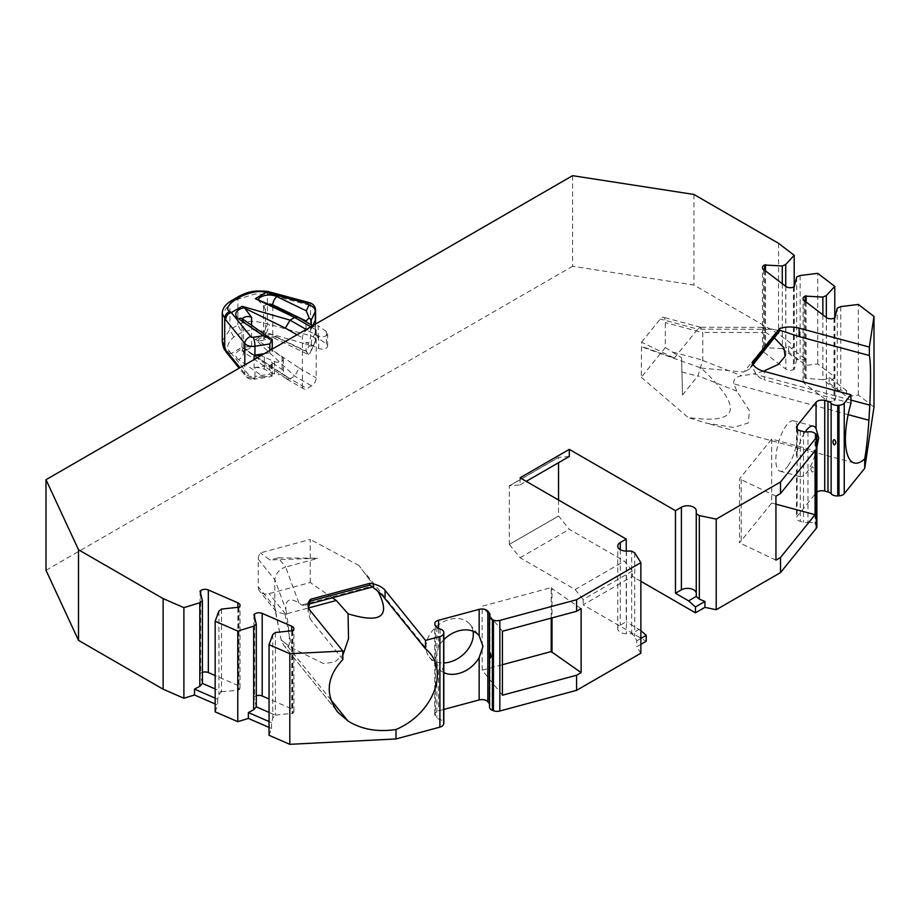 <?xml version="1.0" encoding="UTF-8"?>
<svg xmlns="http://www.w3.org/2000/svg" width="920" height="920" viewBox="0 0 920 920"><rect width="100%" height="100%" fill="white"/><g stroke="black" fill="none" stroke-linecap="round" stroke-linejoin="round"><path stroke-width="0.69" stroke-dasharray="4.6 3.45" d="M788.244 465.497A26.105 9.005 -74.9 0 1 780.091 471.235A26.105 9.005 -74.9 0 1 775.836 459.69A26.105 9.005 -74.9 0 1 782.034 432.86A26.105 9.005 -74.9 0 1 793.661 420.819A26.105 9.005 -74.9 0 1 797.513 438.529A26.105 9.005 -74.9 0 1 788.244 465.497M771.707 439.058L771.707 503.01L739.519 542.857L739.519 478.906L771.707 439.058L815.085 450.731M641.539 342.194L660.249 319.033A11.971 4.128 -74.9 0 1 663.355 317.25A11.971 4.128 -74.9 0 1 665.298 322.552L665.298 347.576L641.286 377.292L641.539 342.194L674.325 358.075L641.539 346.391M665.298 347.576L681.594 357.719L682.513 395.013L697.946 375.831L702.765 360.168L702.765 332.637L665.298 322.552M641.286 377.292L688.079 417.496C739.692 424.741 744.05 408.261 701.132 368.034L641.286 346.702M848.136 414.644L733.895 383.893L736.805 391.115L749.535 410.872L748.224 423.039L733.585 427.455L705.789 423.004L688.079 417.496M681.594 357.719L682.513 395.013M502.412 695.209L482.183 670.162L482.183 606.211L551.207 587.627L551.207 618.113M502.412 631.258L482.183 606.211M482.183 670.162L502.412 664.711M473.041 631.235A26.105 19.32 141.1 0 0 469.959 624.323A26.105 19.32 141.1 0 0 437.506 625.692A26.105 19.32 141.1 0 0 429.341 657.133A26.105 19.32 141.1 0 0 443.808 662.952M310.247 582.544L310.247 539.442L260.348 552.874A11.971 8.855 -38.9 0 0 258.233 559.233L258.233 586.776A11.971 8.855 -38.9 0 0 259.773 591.376A11.971 8.855 -38.9 0 0 269.077 593.619L310.247 582.544L332.396 597.781M310.649 601.036L304.198 605.348L301.702 605.084L298.931 603.014C289.662 597.321 285.315 599.518 285.89 609.592L274.781 579.485C275.988 573.137 279.611 568.985 285.637 567.03L278.219 557.865L318.216 558.267L269.882 559.935L260.348 552.874M278.219 557.865L269.882 559.935M558.532 500.008L558.532 516.005L509.3 544.422L509.3 485.794L558.532 457.378L558.532 462.702M509.3 544.422L558.647 516.062L569.308 529.322L624.393 561.131L632.385 571.067L632.385 576.403L583.153 604.831L646.231 641.24M572.585 175.674L572.585 266.282L693.921 285.05L778.538 333.902L794.19 345.897L788.555 352.015L806.012 365.389L817.753 363.952L834.785 376.993L829.15 383.122L846.607 396.497L858.348 395.048L874 407.042M693.921 194.453L693.921 285.05M807.967 431.871L807.967 522.468A6.532 3.772 180 0 1 803.528 522.249L800.285 521.364A6.532 3.772 180 0 1 796.513 517.948A6.532 3.772 180 0 1 797.122 516.361L816.063 492.913A6.532 3.772 180 0 1 816.891 492.142M807.967 522.468A6.532 3.772 180 0 1 815.062 523.997L815.775 524.607A6.532 3.772 180 0 1 816.891 526.723M640.86 581.302L632.385 576.403M640.86 644.345L636.755 646.714L640.86 653.223M489.739 615.595L489.739 706.203A6.532 3.772 0 0 0 489.509 707.169M489.739 706.203A6.532 3.772 0 0 0 489.957 705.226A6.532 3.772 0 0 0 489.509 703.869M443.808 709.458L438.529 710.872A6.532 3.772 0 0 0 434.769 714.288A6.532 3.772 0 0 0 435.378 715.886L436.885 717.761A6.532 3.772 0 0 0 440.047 719.578A6.532 3.772 0 0 1 443.773 722.602M269.042 735.287L271.538 728.513L269.042 727.421M215.165 711.85L217.66 705.077L215.165 703.984M46 570.297L572.585 266.282M302.369 385.871A6.532 3.772 120 0 0 303.715 388.861A6.532 3.772 120 0 0 306.981 388.539L311.604 385.871A6.532 3.772 120 0 0 316.216 377.878L316.216 329.912A6.532 3.772 120 0 0 314.858 326.922A6.532 3.772 120 0 0 311.604 327.244L306.981 329.912A6.532 3.772 120 0 0 302.369 337.904L302.369 385.871L285.349 376.038L286.81 379.097L290.064 378.764L242.121 347.185L231.334 353.418L226.998 353.107M272.78 634.512L272.78 718.06L275.333 715.127L269.042 712.39M271.538 728.513L271.538 722.637L272.78 718.06M271.538 722.637L269.042 721.556M253.931 614.514L253.931 697.13L256.277 706.847M275.333 715.127L292.813 713.253A5.439 3.139 0 0 0 293.905 711.367A5.439 3.139 0 0 0 291.743 708.86L269.042 698.981M256.289 695.761A5.439 3.139 0 0 0 254.587 696.624L253.931 697.13M292.157 631.143L292.157 713.759M275.402 632.511L275.367 715.139M330.924 699.901L285.016 643.057L291.858 648.002L323.346 663.481L334.546 662.193L342.861 655.144M301.702 605.084L373.911 585.649L359.007 565.547L377.971 591.295M369.805 585.108C373.727 586.81 375.096 586.995 373.911 585.649L374.118 586.523M336.616 710.677L284.211 645.828L337.191 711.413M342.861 659.479L310.12 618.93L310.12 610.489M308.51 607.683L308.166 611.662L310.12 618.93M285.016 643.057C281.819 640.136 280.703 639.572 281.646 641.378L283.774 645.265C290.478 653.349 291.18 641.458 285.89 609.592M281.325 640.596L274.781 607.269L258.233 586.776M258.233 559.233L274.781 579.726L274.781 607.269M359.007 565.547L310.247 539.442M298.931 603.014L285.637 567.03L318.216 558.267M274.781 607.545L276 611.627L285.016 614.238L308.603 607.936M581.129 608.649L552 588.604L552 617.906M552 588.604L551.207 587.627M443.808 639.699A26.105 19.32 141.1 0 0 438.529 646.645L435.666 659.088L438.529 668.518A26.105 19.32 141.1 0 0 443.808 672.623M443.704 669.035C443.428 671.841 442.957 671.255 442.29 667.287C442.934 664.263 443.405 664.849 443.704 669.035M569.308 456.481L558.532 457.378M632.385 571.067L583.153 599.495L583.153 604.831M509.416 544.49L520.076 557.75L575.161 589.547L624.393 561.131M575.161 589.547L583.153 599.495M520.076 477.802L520.076 484.909L509.3 485.794M626.232 551.103L626.232 621.702L620.287 625.129A8.705 5.026 0 0 0 617.745 628.682A8.705 5.026 0 0 0 626.451 633.707L631.672 633.719L634.719 636.433L636.755 640.849L636.755 646.714M640.86 630.614L626.232 621.702M640.86 638.48L636.755 640.849M634.719 552.874L634.719 636.433M639.365 629.28L631.672 633.719L631.637 551.103M520.076 484.909L526.228 481.355M509.416 485.863L558.647 457.435M520.076 557.75L569.308 529.322M696.256 510.796L696.256 513.797M810.807 469.108C811.854 465.796 812.855 466.072 813.832 469.924C812.831 472.995 811.831 472.719 810.807 469.108M797.122 428.938L797.122 516.361M797.122 452.122A26.105 9.005 -74.9 0 1 805.184 431.94M816.891 447.327L816.063 450.547A26.105 9.005 -74.9 0 1 799.813 476.548A26.105 9.005 -74.9 0 1 797.122 474.007M775.939 560.142L739.519 542.857M771.707 503.01L775.939 504.148M775.939 496.179L739.519 478.906M741.221 479.354L741.221 543.317M674.325 358.075L697.705 329.141L660.261 319.022M701.132 368.034L743.855 372.059L777.526 330.372L773.007 329.303L697.705 329.141L700.545 327.347L702.765 332.637M850.954 400.085L753.756 373.922L741.692 375.774C735.701 376.797 733.102 379.511 733.895 383.893M773.007 329.303L762.3 327.612L765.773 332.534L774.536 338.077M763.45 371.22L753.756 373.922M777.526 330.372C780.516 330.843 781.23 330.797 779.665 330.245L780.183 330.372M850.954 403.224L764.186 379.868L764.186 371.427M753.112 364.607L749.535 369.035L752.088 364.4C754.193 372.726 758.218 377.878 764.186 379.868M749.512 369.023L743.855 372.059M752.594 363.768L752.088 364.4L752.088 362.629M778.538 243.305L778.538 333.902M794.19 286.752L794.19 345.897M858.348 395.048L858.348 304.451M817.753 363.952L817.753 273.343M834.785 317.848L834.785 376.993M785.737 286.385L785.737 348.013L782.333 348.588L796.697 359.582L806.012 359.524L806.012 365.389M788.555 352.015L788.555 346.15L785.737 348.013M788.555 346.15L806.012 359.524M800.147 275.505L800.147 359.053M796.674 277.023L796.674 359.582M794.317 286.695L794.317 369.311L796.697 359.593M782.333 348.588L764.635 347.61A5.439 3.139 0 0 0 762.473 350.117A5.439 3.139 0 0 0 763.565 352.015L785.829 369.07A5.439 3.139 0 0 0 793.442 369.679L794.317 369.311M765.509 270.882L765.509 347.231M782.276 283.739L782.31 348.577M840.742 306.613L840.742 390.149L846.607 390.62L846.607 396.497M846.607 390.62L829.15 377.246L826.332 379.12L822.928 379.684L837.28 390.69L840.742 390.149M829.15 377.246L829.15 383.122M826.332 317.492L826.332 379.12M822.871 314.835L822.905 379.672M806.104 301.99L806.104 378.338L805.23 378.718A5.439 3.139 0 0 0 803.068 381.225A5.439 3.139 0 0 0 804.16 383.111L826.424 400.166A5.439 3.139 0 0 0 834.037 400.786L834.911 400.407L837.28 390.69L837.257 308.119M822.928 379.695L806.104 378.338M834.911 317.791L834.911 400.407M215.165 698.119L217.66 699.2L218.914 694.623L221.467 691.69L215.165 688.953M217.66 699.2L217.66 705.077M218.914 611.075L218.914 694.623M221.536 609.074L221.501 691.713M238.291 607.717L238.291 690.322L238.947 689.816A5.439 3.139 0 0 0 240.039 687.93A5.439 3.139 0 0 0 237.877 685.423L215.165 675.544M221.467 691.69L238.291 690.322M202.423 672.336A5.439 3.139 0 0 0 200.721 673.187L200.065 673.693L202.411 683.41M200.065 591.077L200.065 673.693M251.597 325.162L251.597 347.679L247.261 349.519L242.328 347.587M272.101 339.273L271.48 349.796L282.106 357.098A5.439 3.139 0 0 1 283.371 359.11A5.439 3.139 0 0 1 280.232 361.962A5.439 3.139 0 0 1 274.436 361.525L260.866 355.649M274.436 361.525L274.436 373.957A5.439 3.139 0 0 0 280.232 374.394A5.439 3.139 0 0 0 283.371 371.553A5.439 3.139 0 0 0 282.106 369.529L271.48 362.227L271.48 371.105L243.581 351.911A5.439 3.139 180 0 1 242.316 349.899A5.439 3.139 180 0 1 245.674 346.99A5.439 3.139 180 0 1 251.597 347.679M268.226 304.175A5.439 3.139 0 0 0 263.856 307.257A5.439 3.139 0 0 0 265.443 309.476L265.443 339.675L258.784 341.09L299.195 368.046L294.676 376.096L290.064 378.764L306.981 388.539M265.443 309.476L263.591 306.153L257.899 299.816A11.971 6.911 0 0 1 257.968 299.702M316.216 329.912L299.195 320.079L297.953 317.159M231.012 353.533L229.816 351.681C226.055 347.852 227.355 342.976 233.726 337.065L241.718 332.442C251.367 329.107 258.738 328.98 263.833 332.051L307.786 344.517A2.173 1.254 180 0 1 308.959 345.978L306.303 351.704L309.12 354.924L306.038 351.164L306.038 342.274L318.688 348.404A5.439 3.139 180 0 0 324.484 348.853A5.439 3.139 180 0 0 327.623 346A5.439 3.139 180 0 0 326.358 343.988L318.205 338.169L318.205 325.737A13.052 7.532 180 0 1 316.169 323.714M326.358 343.988L326.358 331.545A5.439 3.139 180 0 1 327.623 333.569A5.439 3.139 180 0 1 324.484 336.409A5.439 3.139 180 0 1 318.688 335.972L306.038 329.843L306.038 321.827M312.777 325.68L311.282 328.888A3.266 1.886 180 0 1 306.038 329.843M268.548 291.663L269.468 294.515L255.231 293.974L237.9 299.115L229.908 303.738L222.261 313.57M264.27 353.683L269.825 352.82A3.266 1.886 180 0 0 272.251 351.003A3.266 1.886 180 0 0 271.48 349.796M271.48 362.227A3.266 1.886 0 0 1 272.251 363.434A3.266 1.886 0 0 1 269.825 365.263L254.955 367.563L254.966 376.441A8.705 5.026 180 0 1 244.823 373.716L239.97 367.712M274.436 373.957L264.373 369.253A13.052 7.532 0 0 0 254.966 367.597M242.489 318.895A5.439 3.139 0 0 0 242.316 319.688A5.439 3.139 0 0 0 243.581 321.712L243.581 351.911A6.532 4.082 -55.5 0 1 238.579 359.662L263.189 376.591L272.101 376.291L271.48 371.105M272.101 376.291L269.825 374.141L254.966 376.441A6.532 1.38 -98.8 0 1 254.276 379.247C250.527 379.558 247.652 378.546 245.663 376.222A6.532 4.83 -38.9 0 1 244.823 373.716L244.823 364.906M266.156 333.304L255.357 339.537L294.676 376.096L311.604 385.871M258.784 341.09L255.357 339.537M272.791 306.164L272.791 335.053A6.532 3.427 115.8 0 0 274.137 338.042L309.12 354.924L311.282 350.209L311.282 341.32A3.266 1.886 0 0 1 306.038 342.274M308.959 345.978A6.532 5.152 -155.1 0 0 314.881 343.401A6.532 5.152 -155.1 0 0 315.272 341.619L315.284 332.706M315.272 332.729L311.282 341.32M239.28 296.183L237.9 299.115L237.9 324.99C242.512 322.345 248.285 321.126 255.231 321.333L267.398 323.851L310.546 335.766A8.705 5.026 180 0 1 315.56 340.32A8.705 5.026 180 0 1 315.272 341.619L311.282 350.209M222.261 340.768L229.908 329.613L237.9 324.99L241.718 332.442M266.386 333.109L269.468 324.714M318.205 338.169L315.261 333.408M326.358 331.545L318.205 325.737M736.805 391.115L697.946 375.831M254.587 617.205L254.587 696.624M291.743 631.178L291.743 708.86M292.813 630.648L292.813 713.253M285.016 614.238L291.858 648.002M285.625 614.111L269.077 593.619M438.529 628.406L438.529 646.645M429.341 657.133L438.529 668.518L438.529 710.872M440.047 628.981L440.047 719.578M436.885 627.153L436.885 717.761M435.378 625.278L435.378 715.886M626.451 551.103L626.451 633.707M620.287 549.631L620.287 625.129M815.775 433.998L815.775 524.607M815.062 433.4L815.062 523.997M803.528 431.641L803.528 522.249M800.285 430.767L800.285 521.364M816.063 450.547L816.063 492.913M793.442 287.075L793.442 369.679M785.829 286.453L785.829 369.07M763.565 269.399L763.565 352.015M764.635 270.215L764.635 347.61M834.037 318.171L834.037 400.786M826.424 317.561L826.424 400.166M804.16 300.506L804.16 383.111M805.23 301.323L805.23 378.718M702.742 360.456L741.692 375.774M681.812 371.933L697.705 376.211M672.969 352.153L702.765 360.168M765.773 332.534L702.754 332.396M200.721 593.768L200.721 673.187M237.877 607.74L237.877 685.423M238.947 607.211L238.947 689.816M285.349 376.038L244.939 349.082M296.987 334.799L302.369 337.904M271.48 340.906L243.581 321.712A6.532 4.082 124.5 0 0 242.282 318.757M282.106 369.529L282.106 357.098M238.579 359.662A11.971 6.911 180 0 1 244.087 348.645M263.189 376.591L253.276 378.131A2.173 1.254 180 0 1 250.746 377.441L231.334 353.418M299.195 368.046L316.216 377.878M299.195 320.079L258.784 300.38M310.834 326.796L311.604 327.244M306.21 329.464L306.981 329.912M265.443 339.675A5.439 3.139 180 0 1 263.856 337.456A5.439 3.139 180 0 1 266.995 334.615A5.439 3.139 180 0 1 272.791 335.053L306.038 351.164M318.688 335.972L318.688 348.404M311.282 328.888L311.282 324.852M315.56 310.12A8.705 5.026 0 0 0 310.546 305.566L269.468 294.515M309.476 302.68A6.532 2.254 -74.9 0 1 310.546 305.566L310.546 335.766A6.532 2.254 105.1 0 1 307.786 344.517M265.42 291.191A6.532 2.841 -83.2 0 1 267.398 294.262L267.398 323.851A6.532 1.61 112.7 0 1 263.833 332.051M231.265 300.748L229.908 303.738L229.908 329.613L233.726 337.065M254.955 367.563L254.092 367.666L254.092 359.559M269.825 350.474L269.825 352.82M269.825 365.263L269.825 374.141M253.276 378.131A6.532 1.38 -98.8 0 0 254.276 379.247L270.031 376.809M250.746 377.441A6.532 4.83 -38.9 0 1 245.663 376.222L239.165 368.172M263.58 306.153L263.522 338.641C264.27 336.754 274.321 336.916 274.137 338.042A6.532 3.427 115.8 0 0 276.977 337.49L306.303 351.704M257.899 340.676A11.971 6.911 180 0 1 276.977 337.49M315.341 332.741L315.457 322.184M229.816 351.681A6.532 4.151 -32.7 0 1 225.124 350.428M264.373 369.253L264.373 356.81M293.905 711.367L293.905 628.751M430.353 653.625L364.734 572.366M281.313 640.607L274.907 609.074M276.08 611.558L259.773 591.376M489.957 705.226L489.957 614.629M469.959 624.323L479.159 635.708M434.769 714.288L434.769 623.691M617.745 628.682L617.745 546.077M796.513 427.351L796.513 459.183M796.513 470.12L796.513 517.948M813.383 426.121L793.661 420.819M799.813 476.548L780.091 471.235M854.277 462.99L705.766 423.004M762.473 350.117L762.473 267.513M803.068 381.225L803.068 298.609M700.568 327.278L663.355 317.25M762.3 327.37L700.235 327.233M374.129 586.546L372.588 586.96M309.465 603.957L304.209 605.371M308.073 611.662L308.073 605.176M240.039 687.93L240.039 605.325M241.983 318.516L241.983 351.084L247.261 349.519M242.374 347.53L286.637 378.982M286.81 379.097L303.715 388.861M312.742 325.691L314.858 326.922M272.251 349.071L272.251 351.003M283.371 371.553L283.371 359.11M272.251 363.434L272.251 374.842M315.56 322.529L315.56 340.32L310.5 352.854M315.296 333.431L315.296 320.988M327.623 333.569L327.623 346"/><path stroke-width="1.38" d="M581.129 672.612L576.575 675.245L502.412 695.209L502.412 631.258L576.575 611.294L581.129 608.649L581.129 672.612L551.207 651.578L551.207 618.113M502.412 664.711L551.207 651.578M443.808 662.952A26.105 19.32 141.1 0 0 446.717 662.664A26.105 19.32 141.1 0 0 446.775 662.664A26.105 19.32 141.1 0 0 473.317 634.351A26.105 19.32 141.1 0 0 473.041 631.235M558.532 462.702L558.532 500.008M439.909 636.536A6.532 3.772 0 0 0 443.635 633.512L443.635 724.109A6.532 3.772 0 0 1 439.909 727.133L439.909 636.536L425.511 640.412L385.054 590.318A21.758 12.558 0 0 0 369.805 583.337L310.649 599.254A21.758 12.558 0 0 0 308.073 605.176A21.758 12.558 0 0 0 310.12 610.489L342.861 651.038L289.811 653.717L269.042 644.678L272.78 634.512L275.402 632.511L292.813 630.648A5.439 3.139 0 0 0 293.905 628.751A5.439 3.139 0 0 0 291.743 626.244L262.2 613.398A5.439 3.139 0 0 0 254.587 614.019L253.931 614.514L256.289 624.197L253.667 626.198L237.774 631.074L215.165 621.241L218.914 611.075L221.536 609.074L238.947 607.211A5.439 3.139 0 0 0 240.039 605.325A5.439 3.139 0 0 0 237.877 602.818L208.334 589.961A5.439 3.139 0 0 0 200.721 590.582L200.065 591.077L202.423 600.76L199.801 602.761L183.896 607.648L163.127 598.609L78.51 549.757L46 479.699L572.585 175.674L693.921 194.453L778.538 243.305L794.19 255.288L785.737 264.477L782.264 265.983L764.635 265.006A5.439 3.139 0 0 0 762.473 267.513A5.439 3.139 0 0 0 763.565 269.399L785.829 286.453A5.439 3.139 0 0 0 793.442 287.075L794.317 286.695L796.674 277.023L800.147 275.505L817.753 273.343L834.785 286.396L826.332 295.573L822.859 297.079L805.23 296.102A5.439 3.139 0 0 0 803.068 298.609A5.439 3.139 0 0 0 804.16 300.506L826.424 317.561A5.439 3.139 0 0 0 834.037 318.171L834.911 317.791L837.257 308.119L840.742 306.613L858.348 304.451L874 316.434L869.354 347.07L799.123 328.164A21.758 12.558 0 0 0 779.665 328.474L752.088 362.629A21.758 12.558 0 0 0 764.186 371.427L850.954 394.784L844.238 403.098A6.532 3.772 180 0 1 838.994 405.248L838.994 495.857A6.532 3.772 180 0 0 844.238 493.695L864.708 468.349L864.708 458.884A54.395 18.768 -74.9 0 1 854.277 462.99A54.395 18.768 -74.9 0 1 850.954 403.224L850.954 394.784M443.773 632.787A6.532 3.772 0 0 0 443.808 632.385A6.532 3.772 0 0 0 440.047 628.981A6.532 3.772 0 0 1 436.885 627.153L435.378 625.278A6.532 3.772 0 0 1 434.769 623.691A6.532 3.772 0 0 1 438.529 620.275L438.529 628.406M489.509 616.572A6.532 3.772 0 0 0 492.384 619.689L493.442 620.103L493.442 710.711L492.384 710.297A6.532 3.772 0 0 1 489.509 707.169L489.509 616.572A6.532 3.772 0 0 1 489.739 615.595A6.532 3.772 0 0 0 489.957 614.629A6.532 3.772 0 0 0 489.348 613.03L487.83 611.156A6.532 3.772 0 0 0 479.159 609.339L438.529 620.275M493.442 620.103A6.532 3.772 0 0 0 499.847 620.39L576.575 599.736L576.575 611.294M838.994 405.248L837.74 405.329A6.532 3.772 180 0 1 831.139 403.178A6.532 3.772 180 0 0 827.988 401.361L824.745 400.476A6.532 3.772 180 0 0 816.063 402.304L797.122 425.753A6.532 3.772 180 0 0 796.513 427.351A6.532 3.772 180 0 0 800.285 430.767L803.528 431.641A6.532 3.772 180 0 0 807.967 431.871A6.532 3.772 180 0 1 815.062 433.4L815.775 433.998A6.532 3.772 180 0 1 816.891 436.114A6.532 3.772 180 0 1 816.281 437.702L780.505 481.999L716.22 519.121L699.338 515.568L696.256 513.797L696.256 510.796A8.705 5.026 0 0 0 690.885 506.149A8.705 5.026 0 0 0 681.398 507.242L675.464 510.669L569.308 449.374L520.076 477.802L626.232 539.097L620.287 542.524A8.705 5.026 0 0 0 617.745 546.077A8.705 5.026 0 0 0 626.451 551.103L631.637 551.103L634.719 552.874L640.86 562.626L576.575 599.736M874 316.434L874 407.042L864.708 468.349M837.74 405.329L837.74 495.926L838.994 495.857M837.74 495.926A6.532 3.772 180 0 1 831.139 493.775A6.532 3.772 180 0 0 827.988 491.958L824.745 491.084A6.532 3.772 180 0 0 816.891 492.142M816.891 436.114L816.891 526.723A6.532 3.772 180 0 1 816.281 528.31L780.505 572.608L716.22 609.719L704.938 607.349L695.462 612.823L640.86 581.302M640.86 630.614L646.231 635.375L646.231 641.24L640.86 644.345M640.86 562.626L640.86 653.223L576.575 690.345L499.847 710.999L499.847 620.39M493.442 710.711A6.532 3.772 0 0 0 499.847 710.999M489.509 703.869A6.532 3.772 0 0 0 489.348 703.639L487.83 701.764A6.532 3.772 0 0 0 479.159 699.936L443.808 709.458M443.773 723.384A6.532 3.772 0 0 0 443.808 722.994A6.532 3.772 0 0 0 443.773 722.602M439.909 727.133L396.002 738.956L289.811 744.326L269.042 735.287L269.042 644.678M269.042 727.421L248.365 718.428L237.774 721.682L215.165 711.85L215.165 621.241M215.165 703.984L194.499 694.991L183.896 698.245L163.127 689.206L78.51 640.355L46 570.297L46 479.699M78.51 549.757L78.51 640.355M163.127 598.609L163.127 689.206M289.811 653.717L289.811 744.326M183.896 698.245L183.896 607.648M237.774 721.682L237.774 631.074M269.042 721.556L248.365 712.563L248.365 718.428M253.667 626.198L253.667 709.745L248.365 712.563M269.042 712.39L256.277 706.836L253.667 709.745M256.289 624.197L256.3 706.836M269.042 698.981L262.2 696.003A5.439 3.139 0 0 0 256.289 695.761M396.002 738.956L396.002 729.491C377.683 732.285 361.663 729.456 347.967 721.004L337.881 712.252C324.898 694.657 326.554 677.074 342.861 659.479L342.861 651.038M336.616 710.677L337.191 711.413M347.967 721.004L330.924 699.901M377.971 591.295C391.103 616.423 381.133 623.932 348.059 613.801L348.519 638.687L342.861 655.144M425.511 640.412L425.511 648.853L385.054 598.759C382.352 594.895 377.269 590.341 369.805 585.108L369.805 583.337M425.511 648.853A54.395 40.25 -38.9 0 1 430.353 653.625A54.395 40.25 -38.9 0 1 396.002 729.491M310.649 599.254L308.51 607.683M308.603 607.936L336.306 600.472L348.059 613.801M552 617.906L552 652.556M576.575 675.245L576.575 690.345M491.027 656.293C490.303 652.211 489.831 651.636 489.612 654.545C489.831 658.628 490.303 659.214 491.027 656.293M443.808 672.623A26.105 19.32 141.1 0 0 479.159 657.581L482.988 646.346L479.159 635.708A26.105 19.32 141.1 0 0 443.808 639.699M332.396 597.781L336.306 600.472M780.505 481.999L780.505 493.546L775.939 496.179L775.939 560.142L780.505 557.509L780.505 572.608M716.22 519.121L716.22 609.719M699.338 515.568L699.338 599.115L696.279 596.424L696.256 593.4A8.705 5.026 0 0 0 690.885 588.765A8.705 5.026 0 0 0 681.398 589.846L675.464 593.273L688.597 600.863L696.279 596.424M695.462 612.823L695.462 606.947L704.938 601.484L699.338 599.115M704.938 601.484L704.938 607.349M695.462 606.947L688.597 600.863M675.464 510.669L675.464 593.273M569.308 449.374L569.308 456.481L526.228 481.355M626.232 539.097L626.232 551.103M646.231 635.375L640.86 638.48M696.279 596.413L696.256 513.797L696.256 593.4M780.505 493.546L815.085 450.731L815.085 514.694L780.505 557.509M805.184 431.94A26.105 9.005 -74.9 0 1 813.383 426.121A26.105 9.005 -74.9 0 1 816.063 428.674L818.673 437.954L816.891 447.327M835.9 442.6C834.796 439.001 833.796 438.725 832.876 441.784C833.738 445.602 834.739 445.866 835.9 442.6M775.939 504.148L815.085 514.694M780.344 330.418L799.123 336.605L869.354 355.511C870.78 362.848 870.929 379.397 869.791 405.156L850.954 400.085M774.536 338.077L783.932 347.783L785.105 356.385L778.239 364.458L763.45 371.22M753.112 364.607L780.183 330.372M864.708 458.884C866.318 450.156 867.721 437.276 868.917 420.244L848.136 414.644M868.917 420.244L869.791 405.156M869.354 355.511L869.354 347.07M752.594 363.768L779.665 330.245L779.665 328.474M794.19 255.288L794.19 286.752M834.785 286.396L834.785 317.848M785.737 264.477L785.737 286.385M765.509 264.627L765.509 270.882M782.264 265.983L782.276 283.739M826.332 295.573L826.332 317.492M822.859 297.079L822.871 314.835M806.104 295.722L806.104 301.99M199.801 602.761L199.801 686.308L194.499 689.126L194.499 694.991M215.165 688.953L202.411 683.399L199.801 686.308M215.165 698.119L194.499 689.126M215.165 675.544L208.334 672.566A5.439 3.139 0 0 0 202.423 672.336M202.423 600.76L202.423 683.399M312.742 325.691L297.723 317.066L294.676 317.469L290.064 320.137L285.349 328.072L244.939 308.372L251.597 317.469L251.597 325.162M244.939 308.372L242.121 306.314L290.064 320.137L306.21 329.464M310.834 326.796L294.676 317.469L255.357 298.678L266.386 292.272L263.833 291.962C258.75 290.697 251.367 292.065 241.718 296.067L233.726 300.69C227.367 305.923 226.067 309.568 229.816 311.604L231.334 312.558L242.121 306.314M231.012 312.697C227.757 313.651 225.975 316.02 225.664 319.792L244.823 343.505A8.705 5.026 0 0 0 254.966 346.242L254.909 355.131M231.334 312.558L250.746 336.582A2.173 1.254 0 0 0 253.276 337.272L263.189 335.731L272.101 339.273L269.825 343.942L269.825 350.474M244.087 307.786A11.971 6.911 0 0 0 238.579 318.803A6.532 4.082 124.5 0 1 242.282 318.757L272.251 339.813M257.899 299.816L255.863 298.712M272.791 306.164L272.791 304.853A6.532 3.427 -64.2 0 1 276.977 296.631L306.303 310.845L309.12 317.906L306.038 320.965L272.791 304.853A5.439 3.139 0 0 0 268.226 304.175M309.12 317.906L311.282 319.999L315.272 311.42A8.705 5.026 0 0 0 315.56 310.12C315.341 306.429 313.317 303.945 309.476 302.68L268.007 291.513M266.386 292.272L267.892 291.375M233.726 300.69L231.265 300.748C225.262 304.485 222.261 308.752 222.261 313.57L225.664 319.792M260.866 355.649L254.966 355.143L264.27 353.683M226.998 353.107L222.261 340.768M312.777 325.68L315.457 319.803L315.457 322.184M316.169 323.714A13.052 7.532 180 0 1 315.296 320.988A13.052 7.532 180 0 1 315.341 320.309M254.587 614.019L254.587 617.205M262.2 613.398L262.2 696.003M291.743 626.244L291.743 631.178M492.384 619.689L492.384 710.297M489.348 613.03L489.348 703.639M487.83 611.156L487.83 701.764M479.159 657.581L479.159 699.936M479.159 609.339L479.159 635.708M443.635 633.512L443.635 724.109M620.287 542.524L620.287 549.631M681.398 507.242L681.398 589.846M816.281 437.702L816.281 528.31M844.238 403.098L844.238 493.695M797.122 425.753L797.122 428.938M816.063 402.304L816.063 428.674M824.745 400.476L824.745 491.084M827.988 401.361L827.988 491.958M831.139 403.178L831.139 493.775M799.123 336.605L799.123 328.164M764.635 265.006L764.635 270.215M805.23 296.102L805.23 301.323M385.054 598.759L385.054 590.318M310.649 601.036L369.805 585.108M200.721 590.582L200.721 593.768M208.334 589.961L208.334 672.566M237.877 602.818L237.877 607.74M285.349 328.072L296.987 334.799M251.597 317.469A5.439 3.139 0 0 0 246.33 316.664A5.439 3.139 0 0 0 242.489 318.895M238.579 318.803L263.189 335.731M250.746 336.582A6.532 4.83 141.1 0 0 244.823 343.505L244.823 364.906M253.276 337.272A6.532 1.38 81.2 0 1 254.966 346.242L269.825 343.942M306.303 310.845L308.959 305.118A2.173 1.254 0 0 0 307.786 303.657L266.156 292.445M276.977 296.631A11.971 6.911 0 0 0 257.968 299.702M306.038 321.827L306.038 320.965M311.282 324.852L311.282 319.999M308.959 305.118A6.532 5.152 24.9 0 1 315.272 311.42L315.272 320.309M307.786 303.657A6.532 2.254 -74.9 0 1 309.476 302.68M263.833 291.962A6.532 2.841 -83.2 0 1 265.42 291.191L265.42 291.191C256.415 290.915 251.033 290.26 239.257 296.136L231.265 300.748M241.718 296.067L239.28 296.183M229.816 311.604A6.532 5.382 132.6 0 0 224.71 318.906L224.71 348.496A6.532 4.151 -32.7 0 0 225.124 350.428L225.124 350.428C223.629 348.749 222.674 345.632 222.261 341.09L222.261 313.57M239.97 367.712L225.664 349.991M254.092 359.559L254.092 355.235L254.966 355.166M443.808 722.994L443.808 632.385M372.588 586.96L309.465 603.957M242.282 318.757L242.316 319.688M255.84 298.77L297.735 317.043M267.881 291.49L265.42 291.191M272.251 339.595L272.251 349.071M239.165 368.172L226.389 352.36M315.56 322.529L315.56 310.12M226.193 352.084L225.124 350.428"/></g></svg>
